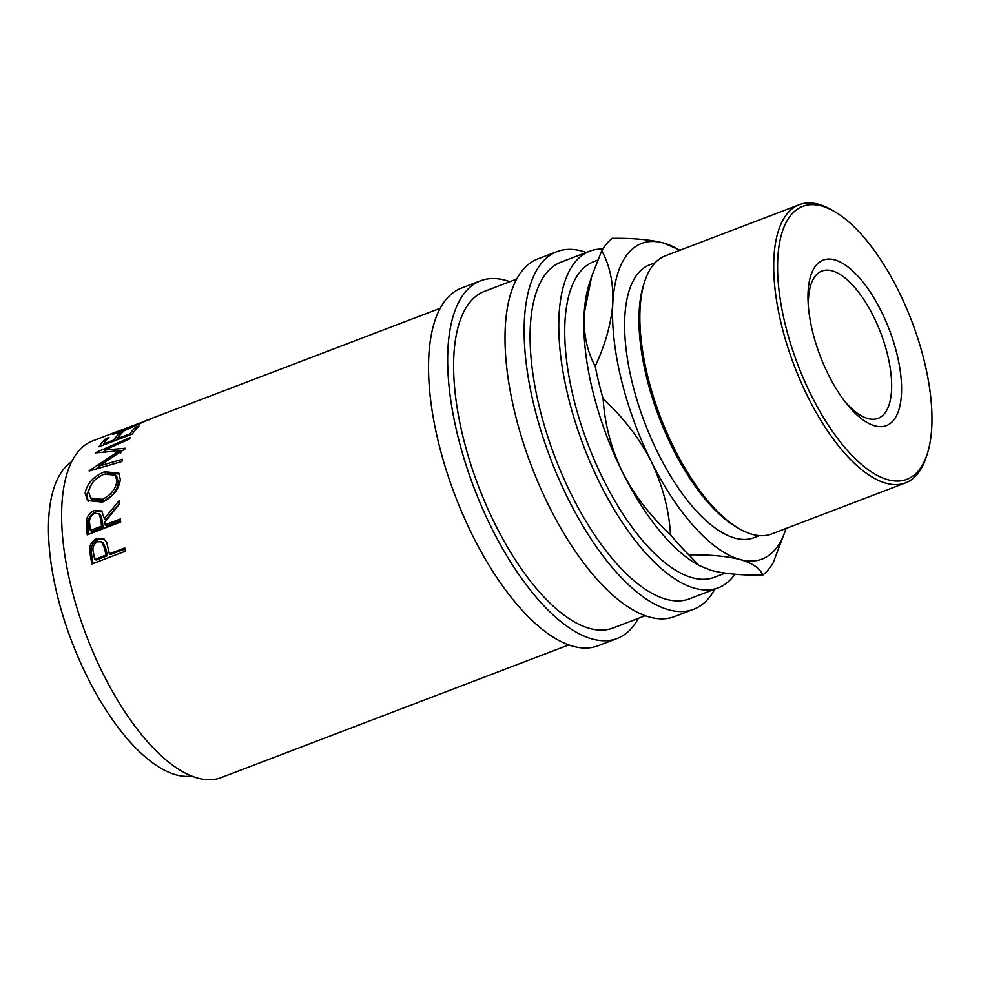 <?xml version="1.0" encoding="UTF-8"?>
<svg xmlns="http://www.w3.org/2000/svg" width="981" height="981" viewBox="0 0 981 981"><rect width="100%" height="100%" fill="white"/><g stroke="black" fill="none" stroke-linecap="round" stroke-linejoin="round"><path stroke-width="1.47" d="M881.33 311.394A88.584 36.984 -110.9 0 1 898.056 412.179A88.584 36.984 -110.9 0 1 846.419 403.485A88.584 36.984 -110.9 0 1 828.222 374.337A88.584 36.984 -110.9 0 1 808.16 303.227A88.584 36.984 -110.9 0 1 831.152 259.18A88.584 36.984 -110.9 0 1 881.33 311.394M844.445 400.935A78.836 32.913 69.1 0 0 878.105 418.335A78.836 32.913 69.1 0 0 873.63 316.679A78.836 32.913 69.1 0 0 821.882 271.038A78.836 32.913 69.1 0 0 808.381 306.452M91.932 563.977A180.185 75.218 -110.9 0 1 90.546 556.865L89.639 548.514C90.252 543.633 92.741 540.298 97.107 538.52L103.716 538.679L106.659 542.321L108.805 551.248A180.185 75.218 -110.9 0 0 109.296 553.836L124.746 547.938A180.185 75.218 -110.9 0 0 125.396 551.212L91.932 563.977M87.235 534.817A180.185 75.218 -110.9 0 1 86.536 527.999L86.426 520.261C87.407 515.589 90.129 512.327 94.605 510.451L101.681 510.978L104.342 518.642L119.106 500.678A180.185 75.218 -110.9 0 0 119.253 504.271L104.673 522.383A180.185 75.218 -110.9 0 0 104.918 524.86L120.369 518.974A180.185 75.218 -110.9 0 0 120.7 522.051L87.235 534.817M85.126 493.185C86.88 483.682 93.305 476.57 104.427 471.824L118.738 472.965L120.332 479.525C118.959 489.396 112.987 496.926 102.416 502.125L87.542 500.531L85.126 493.185L86.61 494.865L92.104 483.216M125.372 448.648A180.185 75.218 -110.9 0 1 125.519 448.207L104.452 450.071L129.418 439.083A180.185 75.218 -110.9 0 1 130.289 437.452L95.562 452.646A180.185 75.218 -110.9 0 0 95.439 452.891L119.437 450.733L89.234 470.696A180.185 75.218 -110.9 0 0 89.161 471.003L121.914 461.499A180.185 75.218 -110.9 0 1 122.392 459.243L98.811 466.134L125.372 448.648M98.934 446.747A180.185 75.218 -110.9 0 1 105.556 438.765L108.977 437.452A180.185 75.218 -110.9 0 0 103.336 444.001L113.637 440.077A180.185 75.218 -110.9 0 1 119.277 433.516L122.711 432.216A180.185 75.218 -110.9 0 0 117.07 438.765L129.933 433.847A180.185 75.218 -110.9 0 1 135.586 427.299L139.008 425.987A180.185 75.218 -110.9 0 0 132.398 433.97L98.934 446.747M147.395 420.224L117.315 431.554L115.844 432.498L116.261 433.492M117.315 431.554C114.029 433.406 116.641 432.854 125.188 429.936L145.728 420.714C147.873 419.794 147.861 419.868 145.715 420.947M148.977 419.905C151.834 418.421 151.896 418.249 149.173 419.39L123.753 430.978C113.232 434.522 109.97 435.147 113.968 432.829L117.879 431.321M112.116 434.043L113.968 432.829L114.409 433.933M568.747 644.922L221.105 777.614A180.185 75.218 -110.9 0 1 102.846 673.297A180.185 75.218 -110.9 0 1 92.594 440.935L115.954 432.02M191.638 776.045A168.928 70.522 -110.9 0 1 87.101 676.596A168.928 70.522 -110.9 0 1 71.674 461.744M638.324 618.361A191.442 79.915 -110.9 0 1 617.11 638.508A191.442 79.915 -110.9 0 1 491.456 527.668A191.442 79.915 -110.9 0 1 480.567 280.787A191.442 79.915 -110.9 0 1 509.813 281.682M617.11 638.508L597.993 645.805A191.442 79.915 -110.9 0 1 472.339 534.964A191.442 79.915 -110.9 0 1 461.438 288.083L480.567 280.787M714.806 589.164A191.442 79.915 -110.9 0 1 693.592 609.311A191.442 79.915 -110.9 0 1 567.938 498.471A191.442 79.915 -110.9 0 1 557.049 251.59A191.442 79.915 -110.9 0 1 586.295 252.485M693.592 609.311L674.474 616.608A191.442 79.915 -110.9 0 1 548.82 505.767A191.442 79.915 -110.9 0 1 537.931 258.886L557.049 251.59M898.559 290.965A146.071 60.969 69.1 0 0 834.684 211.663A146.071 60.969 69.1 0 0 778.693 248.414A146.071 60.969 69.1 0 0 810.993 394.767A146.071 60.969 69.1 0 0 927.217 454.093A146.071 60.969 69.1 0 0 898.559 290.965M927.217 454.093L926.223 457.146A148.879 62.146 -110.9 0 1 905.488 482.873A148.879 62.146 -110.9 0 1 807.768 396.68A148.879 62.146 -110.9 0 1 799.294 204.686A148.879 62.146 -110.9 0 1 831.9 210.044L834.684 211.663M739.024 528.6L736.253 526.981A146.071 60.969 -110.9 0 1 672.365 447.679A146.071 60.969 -110.9 0 1 643.708 284.564L644.701 281.498A148.879 62.146 69.1 0 0 673.91 447.765A148.879 62.146 69.1 0 0 739.024 528.6A148.879 62.146 69.1 0 0 771.63 533.971L905.488 482.873M799.294 204.686L665.449 255.771A148.879 62.146 69.1 0 0 644.701 281.498M759.392 535.626L753.899 537.723A146.071 60.969 -110.9 0 1 658.03 453.161A146.071 60.969 -110.9 0 1 649.716 264.796L655.21 262.7M597.662 260.198L593.763 261.682A168.928 70.522 69.1 0 0 603.376 479.525A168.928 70.522 69.1 0 0 714.242 577.319L725.118 573.174M679.833 250.278A168.928 70.522 69.1 0 0 678.558 249.53A168.928 70.522 69.1 0 0 663.45 242.981A168.928 70.522 69.1 0 0 612.818 302.994C611.335 323.08 605.473 344.147 595.234 366.232C587.141 351.492 583.437 334.067 584.136 313.945L591.653 276.507L589.348 283.583A168.928 70.522 69.1 0 0 584.136 313.945A168.928 70.522 69.1 0 0 622.494 472.229A168.928 70.522 69.1 0 0 696.375 563.94L699.134 565.547L688.883 554.89C709.643 554.596 726.737 556.153 740.165 559.538A168.928 70.522 69.1 0 0 785.585 529.887A168.928 70.522 69.1 0 0 786.026 528.477M734.928 574.228A180.185 75.218 -110.9 0 1 718.264 587.84A180.185 75.218 -110.9 0 1 599.992 483.523A180.185 75.218 -110.9 0 1 589.753 251.161A180.185 75.218 -110.9 0 1 602.751 249.064M718.264 587.84L689.582 598.79A180.185 75.218 -110.9 0 1 571.31 494.473A180.185 75.218 -110.9 0 1 561.071 262.111L589.753 251.161M645.228 615.725L613.1 627.987A180.185 75.218 -110.9 0 1 494.829 523.67A180.185 75.218 -110.9 0 1 484.577 291.308L516.717 279.045M591.653 276.507L601.721 250.719C609.814 265.459 613.517 282.884 612.818 302.994A168.928 70.522 69.1 0 0 651.176 461.278A168.928 70.522 69.1 0 0 740.165 559.538C752.55 563.168 760.091 568.367 762.764 575.124C741.992 575.418 724.898 573.86 711.483 570.476L699.134 565.547M678.558 249.53L663.45 242.981C650.342 239.622 633.248 238.076 612.169 238.334A185.814 77.573 69.1 0 0 601.721 250.719M670.526 534.62C650.526 516.362 634.523 495.564 622.494 472.229C611.163 448.427 604.713 423.988 603.143 398.875C623.143 417.133 639.146 437.931 651.176 461.278C662.506 485.068 668.956 509.519 670.526 534.62A185.814 77.573 69.1 0 0 688.883 554.89M595.234 366.232A185.814 77.573 69.1 0 0 603.143 398.875M762.764 575.124A185.814 77.573 69.1 0 0 773.212 562.738L785.585 529.887M102.392 499.329C110.976 495.086 115.795 488.955 116.886 480.948L115.378 475.098L104.047 474.191C95.12 478.139 89.958 484.001 88.572 491.751L90.644 498.005L102.392 499.329L103.888 500.8C112.459 496.57 117.279 490.512 118.37 482.627L116.886 480.948M100.969 519.955L99.069 513.774L94.716 513.357C90.448 515.932 88.793 519.513 89.749 524.087A180.185 75.218 -110.9 0 0 90.338 530.439L101.484 526.172L100.969 519.955L102.441 521.132L100.577 515.062L99.069 513.774M104.759 548.796L101.668 541.892L97.573 541.671C93.403 544.259 92.042 547.974 93.477 552.806A180.185 75.218 -110.9 0 0 94.716 559.403L105.862 555.148L104.759 548.796L106.169 549.519L103.14 542.738L101.668 541.892M118.37 482.627L116.886 476.938L115.378 475.098M90.644 498.005L92.067 499.501L103.888 500.8M90.338 530.439L91.797 531.506L102.956 527.238L102.441 521.132M101.484 526.172L102.956 527.238M94.716 559.403L96.113 560.016L107.26 555.761L106.169 549.519M105.862 555.148L107.26 555.761M119.584 450.966L122.061 450.757M103.581 452.02L105.188 451.321M96.236 468.943L99.314 466.87M88.302 501.23L86.61 494.865M107.407 473.198L119.412 473.97M104.918 524.86L106.389 525.939L120.528 520.531M104.342 518.642L105.825 519.807L119.216 503.633M88.523 534.326A177.365 74.041 -110.9 0 1 88.008 529.127L87.91 521.5C88.891 516.901 91.613 513.664 96.089 511.8L102.392 511.739M109.296 553.836L110.694 554.449L124.955 549.017M93.121 563.523A177.365 74.041 -110.9 0 1 91.956 557.539L91.074 549.323C91.699 544.504 94.188 541.205 98.554 539.427L104.427 539.182M135.586 427.299L136.285 428.82M129.933 433.847L130.399 434.73M117.07 438.765L117.524 439.647M119.277 433.516L119.989 435.037M113.637 440.077L114.09 440.96M103.336 444.001L103.802 444.884M105.556 438.765L106.255 440.285M105.789 452.364L104.452 450.071M120.822 452.903L119.437 450.733M100.234 468.182L98.811 466.134M104.427 471.824L105.887 473.725M94.605 510.451L96.089 511.8M86.426 520.261L87.91 521.5M97.107 538.52L98.554 539.427M89.639 548.514L91.074 549.323M86.536 527.999L88.008 529.127M90.546 556.865L91.956 557.539M440.224 308.242L150.51 418.826"/></g></svg>
